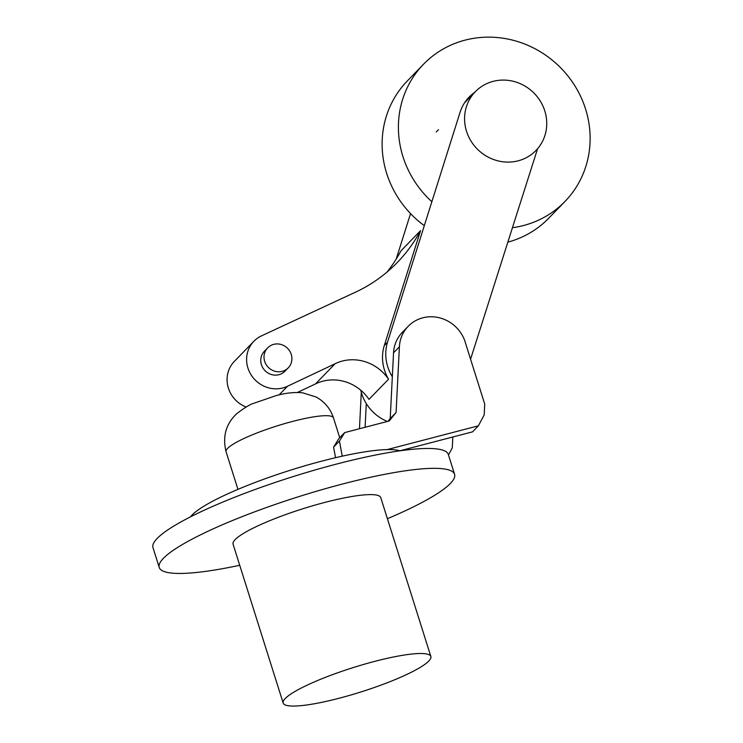 <?xml version="1.0" encoding="UTF-8"?>
<svg xmlns="http://www.w3.org/2000/svg" width="743" height="743" viewBox="0 0 743 743"><rect width="100%" height="100%" fill="white"/><g stroke="black" fill="none" stroke-linecap="round" stroke-linejoin="round"><path stroke-width="1.11" d="M466.53 131.288A42.23 39.834 44.1 0 0 535.972 150.495A42.23 39.834 44.1 0 0 544.786 110.893A42.23 39.834 44.1 0 0 475.344 91.686A42.23 39.834 44.1 0 0 466.53 131.288M365.092 427.271L366.29 403.607M361.302 392.313L359.463 428.739M452.821 436.995L452.292 447.834L448.493 454.967M399.864 450.797L472.539 431.85L478.399 425.813L387.224 449.58M342.244 456.165L339.44 441.063L344.696 432.584L389.211 420.984L396.075 412.486L399.4 346.777A34.661 32.692 -135.9 0 1 408.195 326.298A34.661 32.692 -135.9 0 1 441.017 318.227A34.661 32.692 -135.9 0 1 465.62 343.498L484.724 404.099L484.195 414.938L478.399 425.813M344.696 432.584L338.836 438.63L333.579 447.11L339.44 441.063M333.579 447.11L335.548 457.697M408.195 326.298L402.334 332.335A34.661 32.692 44.1 0 0 393.539 352.814L390.214 418.532L396.075 412.486M390.214 418.532L387.976 421.309M512.447 227.702A98.54 92.94 44.1 0 0 565.005 201.437A98.54 92.94 44.1 0 0 585.568 109.035A98.54 92.94 44.1 0 0 423.529 64.232A98.54 92.94 44.1 0 0 402.966 156.643A98.54 92.94 44.1 0 0 431.859 201.724M565.005 201.437L548.724 218.219A98.54 92.94 -135.9 0 1 507.84 242.144M424.309 225.649A98.54 92.94 -135.9 0 1 386.685 173.425A98.54 92.94 -135.9 0 1 407.257 81.015L423.529 64.232M282.21 371.342A14.34 13.523 -135.9 0 1 266.208 364.674A14.34 13.523 -135.9 0 1 267.666 347.873A14.34 13.523 -135.9 0 1 273.703 344.362A14.34 13.523 -135.9 0 1 291.247 354.392A14.34 13.523 -135.9 0 1 288.256 367.841A14.34 13.523 -135.9 0 1 282.21 371.342M267.666 347.873L264.406 351.225A14.34 13.523 44.1 0 0 262.957 368.026A14.34 13.523 44.1 0 0 278.959 374.695A14.34 13.523 44.1 0 0 284.996 371.194L288.256 367.841M388.543 379.218L369.011 399.363A42.249 39.843 -135.9 0 0 315.543 383.899L335.074 363.754L287.504 386.249A28.531 26.915 -135.9 0 1 252.462 376.84A28.531 26.915 -135.9 0 1 253.883 341.26A28.531 26.915 -135.9 0 1 261.397 335.91L357.94 291.033A158.612 149.603 44.1 0 0 397.347 262.428A158.612 149.603 44.1 0 0 420.519 230.692L384.28 345.56A42.611 40.196 44.1 0 0 388.543 379.218A42.249 39.843 44.1 0 0 335.074 363.754M297.432 392.462L315.543 383.899M253.883 341.26L234.351 361.395A28.531 26.915 44.1 0 0 246.147 407.025M420.519 230.692L400.988 250.828A158.612 149.603 -135.9 0 1 387.084 272.012M392.332 376.757A42.611 40.196 -135.9 0 1 387.53 342.198L460.019 112.472A42.936 40.493 -135.9 0 1 469.139 97.073A42.936 40.493 -135.9 0 1 474.731 92.327M410.545 213.585L396.177 259.14M537.598 148.702L470.57 359.194M360.773 390.214A42.611 40.196 44.1 0 0 387.363 421.467M283.176 703.064L233.07 544.173A77.421 12.78 -17.5 0 1 235.178 539.594A77.421 12.78 -17.5 0 1 314.02 505.389A77.421 12.78 -17.5 0 1 380.75 497.606L430.856 656.496A77.421 12.78 162.5 0 0 364.126 664.288A77.421 12.78 162.5 0 0 285.275 698.485A77.421 12.78 162.5 0 0 283.176 703.064A77.421 12.78 162.5 0 0 349.907 695.281A77.421 12.78 162.5 0 0 428.748 661.075A77.421 12.78 162.5 0 0 430.856 656.496M159.234 567.448L152.974 547.591A154.841 25.559 -17.5 0 1 157.172 538.434A154.841 25.559 -17.5 0 1 314.865 470.031A154.841 25.559 -17.5 0 1 448.326 454.465L454.595 474.322A154.841 25.559 162.5 0 0 321.134 489.897A154.841 25.559 162.5 0 0 163.432 558.29A154.841 25.559 162.5 0 0 159.234 567.448A154.841 25.559 162.5 0 0 239.729 565.284M387.409 518.716A154.841 25.559 162.5 0 0 450.388 483.479A154.841 25.559 162.5 0 0 454.595 474.322M190.533 516.849A112.611 18.594 -17.5 0 1 192.131 514.992A112.611 18.594 -17.5 0 1 294.748 468.852A112.611 18.594 -17.5 0 1 399.929 450.825M393.539 352.814L399.4 346.777M279.108 394.904L287.504 386.249M384.28 345.56L387.53 342.198M226.067 451.725L226.067 451.725A56.31 9.297 -17.5 0 1 227.599 448.4A56.31 9.297 -17.5 0 1 292.788 421.374A56.31 9.297 -17.5 0 1 333.468 417.863L333.468 417.863C330.412 408.669 324.635 401.712 316.137 397.013L302.522 392.768C294.024 392.044 285.117 393.038 275.783 395.731L253.623 403.338C250.224 404.285 244.679 407.656 236.998 413.452C225.983 423.612 222.343 436.373 226.067 451.725L237.936 489.358M436.28 131.966L438.528 129.653M464.57 102.803L475.344 91.686M339.727 437.711L333.468 417.863"/></g></svg>
